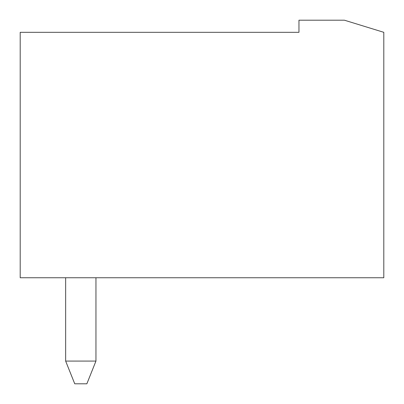 <?xml version="1.0" encoding="UTF-8"?>
<svg xmlns="http://www.w3.org/2000/svg" width="404" height="404" viewBox="0 0 404 404"><rect width="100%" height="100%" fill="white"/><g stroke="black" fill="none" stroke-linecap="round" stroke-linejoin="round"><path stroke-width="0.61" d="M383.8 32.32L383.8 277.75L20.2 277.75L20.2 32.32L298.96 32.32L298.96 20.2L344.41 20.2L383.8 32.32M65.65 277.75L65.65 361.075L74.74 383.8L86.86 383.8L95.95 361.075L95.95 277.75M65.65 361.075L95.95 361.075"/></g></svg>
